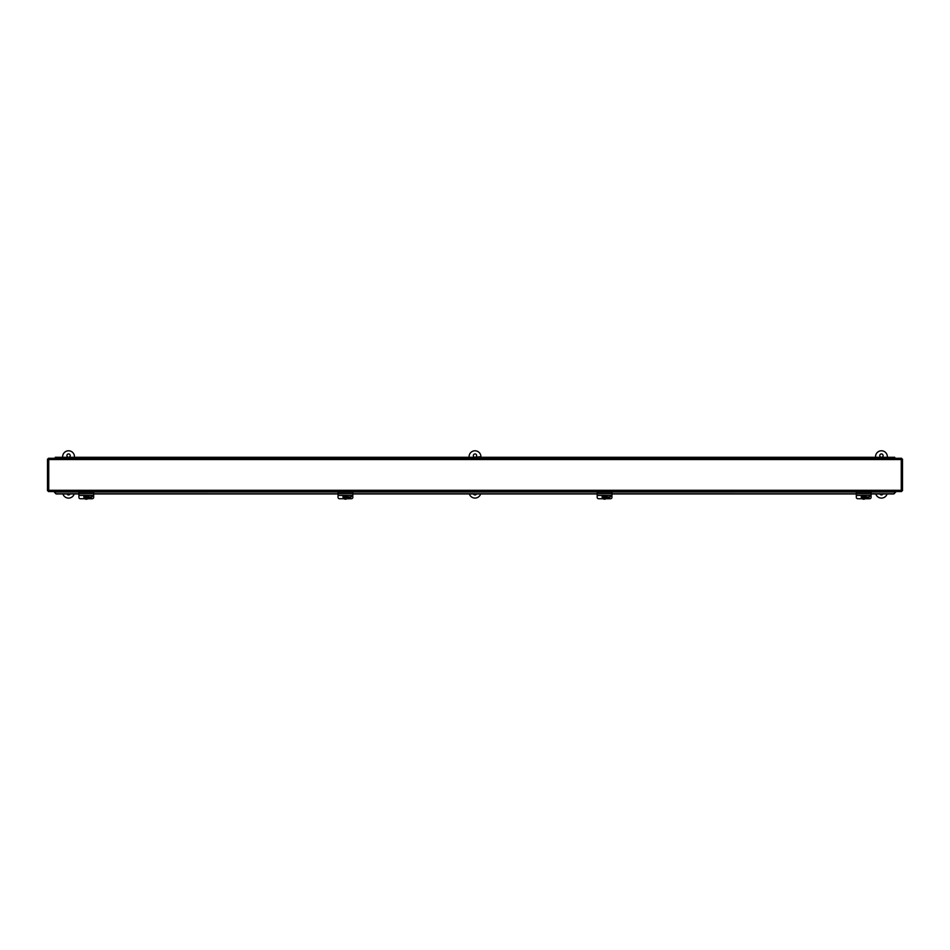 <?xml version="1.0" encoding="UTF-8"?>
<svg xmlns="http://www.w3.org/2000/svg" width="950" height="950" viewBox="0 0 950 950"><rect width="100%" height="100%" fill="white"/><g stroke="black" fill="none" stroke-linecap="round" stroke-linejoin="round"><path stroke-width="1.43" d="M70.086 493.941A1.662 1.662 0 0 1 67.034 493.941M68.566 453.934A1.662 1.662 0 0 1 70.229 455.596A1.662 1.662 0 0 1 68.566 457.259A1.662 1.662 0 0 1 66.904 455.596A1.662 1.662 0 0 1 68.566 453.934M74.468 457.294L74.468 456.701A5.914 5.914 0 0 0 68.566 450.787A5.914 5.914 0 0 0 62.652 456.701L62.652 457.294M62.914 493.941A5.914 5.914 0 0 0 74.207 493.941M476.532 493.941A1.662 1.662 0 0 1 473.468 493.941M475 453.934A1.662 1.662 0 0 1 476.662 455.596A1.662 1.662 0 0 1 475 457.259A1.662 1.662 0 0 1 473.338 455.596A1.662 1.662 0 0 1 475 453.934M475.178 458.292L475.178 457.294L480.914 456.701A5.914 5.914 0 0 0 475 450.787A5.914 5.914 0 0 0 469.086 456.701L469.086 458.292L469.086 457.294L463.351 457.294L463.351 458.292M469.359 493.941A5.914 5.914 0 0 0 480.641 493.941M882.966 493.941A1.662 1.662 0 0 1 879.914 493.941M881.434 453.934A1.662 1.662 0 0 1 883.096 455.596A1.662 1.662 0 0 1 881.434 457.259A1.662 1.662 0 0 1 879.771 455.596A1.662 1.662 0 0 1 881.434 453.934M887.347 457.294L887.347 456.701A5.914 5.914 0 0 0 881.434 450.787A5.914 5.914 0 0 0 875.532 456.701L875.532 457.294M875.793 493.941A5.914 5.914 0 0 0 887.086 493.941M901.621 491.542L901.253 490.295L902.5 490.663L902.5 459.171L901.253 459.539L901.621 458.292L48.379 458.292L48.747 459.539L47.5 459.171L47.5 490.663L48.747 490.295L48.379 491.542L901.621 491.542L901.253 490.295L902.5 490.663M902.5 459.171L901.253 459.539L901.621 458.292M48.379 458.292L48.747 459.539L47.5 459.171M47.5 490.663L48.747 490.295L48.379 491.542M93.682 495.401L93.682 492.254L78.909 492.254L78.909 493.739L56.074 493.786L54.292 491.542M895.707 491.542L893.926 493.786L856.318 493.739L856.318 497.384A1.472 1.342 180 0 0 857.791 498.726L862.244 498.726M84.835 498.726L80.382 498.726A1.472 1.342 180 0 1 78.909 497.384L78.909 493.739L338.046 493.786L338.046 497.384A1.472 1.342 180 0 0 339.518 498.726L343.971 498.726M352.818 495.401L352.818 493.739L597.182 493.786L597.182 497.384A1.472 1.342 180 0 0 598.654 498.726L603.107 498.726M611.954 495.401L611.954 493.739L856.318 493.786L856.318 492.254L871.091 492.254L871.091 497.384A1.472 1.342 180 0 1 869.618 498.726L865.165 498.726M871.091 493.941L893.926 493.941L895.707 492.041M54.292 492.041L56.074 493.941L78.909 493.941M93.682 493.941L338.046 493.941M352.818 493.941L597.182 493.941M611.954 493.941L856.318 493.941M61.346 458.292L61.346 457.294L67.082 457.294L67.082 458.292L67.082 457.294L72.817 457.294L72.817 458.292M73.174 458.292L73.174 457.294L78.909 457.294L78.909 458.292L78.909 457.294L84.645 457.294L84.645 458.292M85.001 458.292L85.001 457.294L90.725 457.294L90.725 458.292L90.725 457.294L96.461 457.294L96.461 458.292M96.817 458.292L96.817 457.294L102.552 457.294L102.552 458.292L102.552 457.294L108.288 457.294L108.288 458.292M108.644 458.292L108.644 457.294L114.38 457.294L114.38 458.292L114.38 457.294L120.116 457.294L120.116 458.292M120.472 458.292L120.472 457.294L126.196 457.294L126.196 458.292L126.196 457.294L131.931 457.294L131.931 458.292M132.287 458.292L132.287 457.294L138.023 457.294L138.023 458.292L138.023 457.294L143.759 457.294L143.759 458.292M144.115 458.292L144.115 457.294L149.851 457.294L149.851 458.292L149.851 457.294L155.586 457.294L155.586 458.292M155.942 458.292L155.942 457.294L161.678 457.294L161.678 458.292L161.678 457.294L167.402 457.294L167.402 458.292M167.758 458.292L167.758 457.294L173.494 457.294L173.494 458.292L173.494 457.294L179.229 457.294L179.229 458.292M179.586 458.292L179.586 457.294L185.321 457.294L185.321 458.292L185.321 457.294L191.057 457.294L191.057 458.292M191.413 458.292L191.413 457.294L197.149 457.294L197.149 458.292L197.149 457.294L202.873 457.294L202.873 458.292M203.229 458.292L203.229 457.294L208.964 457.294L208.964 458.292L208.964 457.294L214.7 457.294L214.7 458.292M215.056 458.292L215.056 457.294L220.792 457.294L220.792 458.292L220.792 457.294L226.527 457.294L226.527 458.292M226.884 458.292L226.884 457.294L232.619 457.294L232.619 458.292L232.619 457.294L238.343 457.294L238.343 458.292M238.699 458.292L238.699 457.294L244.435 457.294L244.435 458.292L244.435 457.294L250.171 457.294L250.171 458.292M250.527 458.292L250.527 457.294L256.262 457.294L256.262 458.292L256.262 457.294L261.998 457.294L261.998 458.292M262.354 458.292L262.354 457.294L268.09 457.294L268.09 458.292L268.09 457.294L273.826 457.294L273.826 458.292M274.17 458.292L274.17 457.294L279.906 457.294L279.906 458.292L279.906 457.294L285.641 457.294L285.641 458.292M285.998 458.292L285.998 457.294L291.733 457.294L291.733 458.292L291.733 457.294L297.469 457.294L297.469 458.292M297.825 458.292L297.825 457.294L303.561 457.294L303.561 458.292L303.561 457.294L309.296 457.294L309.296 458.292M309.641 458.292L309.641 457.294L315.376 457.294L315.376 458.292L315.376 457.294L321.112 457.294L321.112 458.292M321.468 458.292L321.468 457.294L327.204 457.294L327.204 458.292L327.204 457.294L332.939 457.294L332.939 458.292M333.296 458.292L333.296 457.294L339.031 457.294L339.031 458.292L339.031 457.294L344.767 457.294L344.767 458.292M345.111 458.292L345.111 457.294L350.847 457.294L350.847 458.292L350.847 457.294L356.582 457.294L356.582 458.292M356.939 458.292L356.939 457.294L362.674 457.294L362.674 458.292L362.674 457.294L368.41 457.294L368.41 458.292M368.766 458.292L368.766 457.294L374.502 457.294L374.502 458.292L374.502 457.294L380.238 457.294L380.238 458.292M380.594 458.292L380.594 457.294L386.317 457.294L386.317 458.292L386.317 457.294L392.053 457.294L392.053 458.292M392.409 458.292L392.409 457.294L398.145 457.294L398.145 458.292L398.145 457.294L403.881 457.294L403.881 458.292M404.237 458.292L404.237 457.294L409.973 457.294L409.973 458.292L409.973 457.294L415.708 457.294L415.708 458.292M416.064 458.292L416.064 457.294L421.788 457.294L421.788 458.292L421.788 457.294L427.524 457.294L427.524 458.292M427.88 458.292L427.88 457.294L433.616 457.294L433.616 458.292L433.616 457.294L439.351 457.294L439.351 458.292M439.707 458.292L439.707 457.294L445.443 457.294L445.443 458.292L445.443 457.294L451.179 457.294L451.179 458.292M451.535 458.292L451.535 457.294L457.259 457.294L457.259 458.292L457.259 457.294L462.994 457.294L462.994 458.292M487.006 458.292L487.006 457.294L492.741 457.294L492.741 458.292L492.741 457.294L498.465 457.294L498.465 458.292M498.821 458.292L498.821 457.294L504.557 457.294L504.557 458.292L504.557 457.294L510.293 457.294L510.293 458.292M510.649 458.292L510.649 457.294L516.384 457.294L516.384 458.292L516.384 457.294L522.12 457.294L522.12 458.292M522.476 458.292L522.476 457.294L528.212 457.294L528.212 458.292L528.212 457.294L533.936 457.294L533.936 458.292M534.292 458.292L534.292 457.294L540.028 457.294L540.028 458.292L540.028 457.294L545.763 457.294L545.763 458.292M546.119 458.292L546.119 457.294L551.855 457.294L551.855 458.292L551.855 457.294L557.591 457.294L557.591 458.292M557.947 458.292L557.947 457.294L563.683 457.294L563.683 458.292L563.683 457.294L569.406 457.294L569.406 458.292M569.763 458.292L569.763 457.294L575.498 457.294L575.498 458.292L575.498 457.294L581.234 457.294L581.234 458.292M581.59 458.292L581.59 457.294L587.326 457.294L587.326 458.292L587.326 457.294L593.061 457.294L593.061 458.292M593.418 458.292L593.418 457.294L599.153 457.294L599.153 458.292L599.153 457.294L604.889 457.294L604.889 458.292M605.233 458.292L605.233 457.294L610.969 457.294L610.969 458.292L610.969 457.294L616.704 457.294L616.704 458.292M617.061 458.292L617.061 457.294L622.796 457.294L622.796 458.292L622.796 457.294L628.532 457.294L628.532 458.292M628.888 458.292L628.888 457.294L634.624 457.294L634.624 458.292L634.624 457.294L640.359 457.294L640.359 458.292M640.704 458.292L640.704 457.294L646.439 457.294L646.439 458.292L646.439 457.294L652.175 457.294L652.175 458.292M652.531 458.292L652.531 457.294L658.267 457.294L658.267 458.292L658.267 457.294L664.002 457.294L664.002 458.292M664.359 458.292L664.359 457.294L670.094 457.294L670.094 458.292L670.094 457.294L675.83 457.294L675.83 458.292M676.174 458.292L676.174 457.294L681.91 457.294L681.91 458.292L681.91 457.294L687.646 457.294L687.646 458.292M688.002 458.292L688.002 457.294L693.738 457.294L693.738 458.292L693.738 457.294L699.473 457.294L699.473 458.292M699.829 458.292L699.829 457.294L705.565 457.294L705.565 458.292L705.565 457.294L711.301 457.294L711.301 458.292M711.657 458.292L711.657 457.294L717.381 457.294L717.381 458.292L717.381 457.294L723.116 457.294L723.116 458.292M723.472 458.292L723.472 457.294L729.208 457.294L729.208 458.292L729.208 457.294L734.944 457.294L734.944 458.292M735.3 458.292L735.3 457.294L741.036 457.294L741.036 458.292L741.036 457.294L746.771 457.294L746.771 458.292M747.127 458.292L747.127 457.294L752.851 457.294L752.851 458.292L752.851 457.294L758.587 457.294L758.587 458.292M758.943 458.292L758.943 457.294L764.679 457.294L764.679 458.292L764.679 457.294L770.414 457.294L770.414 458.292M770.771 458.292L770.771 457.294L776.506 457.294L776.506 458.292L776.506 457.294L782.242 457.294L782.242 458.292M782.598 458.292L782.598 457.294L788.322 457.294L788.322 458.292L788.322 457.294L794.057 457.294L794.057 458.292M794.414 458.292L794.414 457.294L800.149 457.294L800.149 458.292L800.149 457.294L805.885 457.294L805.885 458.292M806.241 458.292L806.241 457.294L811.977 457.294L811.977 458.292L811.977 457.294L817.712 457.294L817.712 458.292M818.069 458.292L818.069 457.294L823.804 457.294L823.804 458.292L823.804 457.294L829.528 457.294L829.528 458.292M829.884 458.292L829.884 457.294L835.62 457.294L835.62 458.292L835.62 457.294L841.356 457.294L841.356 458.292M841.712 458.292L841.712 457.294L847.447 457.294L847.447 458.292L847.447 457.294L853.183 457.294L853.183 458.292M853.539 458.292L853.539 457.294L859.275 457.294L859.275 458.292L859.275 457.294L864.999 457.294L864.999 458.292M865.355 458.292L865.355 457.294L871.091 457.294L871.091 458.292L871.091 457.294L876.826 457.294L876.826 458.292M877.182 458.292L877.182 457.294L882.918 457.294L882.918 458.292L882.918 457.294L888.654 457.294L888.654 458.292M889.01 458.292L889.01 457.294L894.746 457.294L894.746 458.292M480.914 458.292L480.914 457.294L480.914 458.292M486.649 458.292L486.649 457.294L480.914 457.294M474.822 458.292L474.822 457.294L469.086 457.294M60.99 458.292L60.99 457.294L55.254 457.294L55.254 458.292M88.302 495.496A2.422 2.387 -0 0 1 88.683 496.387L88.683 496.256A2.422 2.387 -0 0 1 88.683 497.135L88.683 497.266A2.422 2.387 -0 0 1 83.921 497.266L83.921 497.135A2.422 2.387 -0 0 1 83.921 496.256L83.921 496.387A2.422 2.387 -0 0 1 84.289 495.496M86.593 495.449L86.593 496.506L88.683 496.387M88.516 495.496A2.422 2.387 -0 0 1 88.718 496.565M83.873 496.565A2.422 2.387 -0 0 1 84.075 495.496M88.683 497.266L86.593 497.384L86.593 498.358L85.999 497.384L83.921 497.266M86.593 495.496L86.593 496.256M85.999 497.384L83.921 497.135M85.999 498.144L86.593 498.144M88.683 497.135L86.593 497.384M83.921 496.387L85.999 496.506L85.999 495.449M87.756 498.726L92.209 498.726A1.472 1.342 180 0 0 93.682 497.384L93.682 495.496L78.909 495.401M92.174 495.496A1.568 1.425 -0 0 1 90.725 497.479L88.623 497.479M88.683 497.099L90.725 497.099A1.568 1.425 180 0 0 92.293 495.864M347.439 495.496A2.422 2.387 -0 0 1 347.807 496.387L347.807 496.256A2.422 2.387 -0 0 1 347.807 497.135L347.807 497.266A2.422 2.387 -0 0 1 343.057 497.266L343.057 497.135A2.422 2.387 -0 0 1 343.057 496.256L343.057 496.387A2.422 2.387 -0 0 1 343.425 495.496M345.729 495.449L345.729 496.506L347.807 496.387M347.652 495.496A2.422 2.387 -0 0 1 347.854 496.565M343.009 496.565A2.422 2.387 -0 0 1 343.211 495.496M347.807 497.266L345.729 497.384L345.729 498.358L345.135 497.384L343.057 497.266M345.135 496.256L345.135 495.496M345.135 497.384L343.057 497.135M345.135 498.144L345.729 498.144M347.807 497.135L345.729 497.384M343.057 496.387L345.135 496.506L345.135 495.449M346.892 498.726L351.346 498.726A1.472 1.342 180 0 0 352.818 497.384L352.818 495.496L338.046 495.401M338.046 492.254L338.046 493.739L352.818 493.739L352.818 492.254L338.046 492.254M351.31 495.496A1.568 1.425 -0 0 1 349.861 497.479L347.759 497.479M347.819 497.099L349.861 497.099A1.568 1.425 180 0 0 351.429 495.864M606.575 495.496A2.422 2.387 -0 0 1 606.943 496.387L606.943 496.256A2.422 2.387 -0 0 1 606.943 497.135L606.943 497.266A2.422 2.387 -0 0 1 602.193 497.266L602.193 497.135A2.422 2.387 -0 0 1 602.193 496.256L602.193 496.387A2.422 2.387 -0 0 1 602.561 495.496M604.865 495.449L604.865 496.506L606.943 496.387M606.789 495.496A2.422 2.387 -0 0 1 606.991 496.565M602.146 496.565A2.422 2.387 -0 0 1 602.347 495.496M606.943 497.266L604.865 497.384L604.865 498.358L604.271 497.384L602.193 497.266M604.865 495.496L604.865 496.256M604.271 496.256L604.271 495.496M604.271 497.384L602.193 497.135M604.271 498.144L604.865 498.144M606.943 497.135L604.865 497.384M602.193 496.387L604.271 496.506L604.271 495.449M606.029 498.726L610.482 498.726A1.472 1.342 180 0 0 611.954 497.384L611.954 495.496L597.182 495.401M597.182 492.254L597.182 493.739L611.954 493.739L611.954 492.254L597.182 492.254M610.446 495.496A1.568 1.425 -0 0 1 608.998 497.479L606.896 497.479M606.955 497.099L608.998 497.099A1.568 1.425 180 0 0 610.565 495.864M865.711 495.496A2.422 2.387 -0 0 1 866.079 496.387L866.079 496.256A2.422 2.387 -0 0 1 866.079 497.135L866.079 497.266A2.422 2.387 -0 0 1 861.318 497.266L861.318 497.135A2.422 2.387 -0 0 1 861.318 496.256L861.318 496.387A2.422 2.387 -0 0 1 861.697 495.496M864.001 495.449L864.001 496.506L866.079 496.387M865.925 495.496A2.422 2.387 -0 0 1 866.127 496.565M861.282 496.565A2.422 2.387 -0 0 1 861.484 495.496M866.079 497.266L864.001 497.384L864.001 498.358L863.408 497.384L861.318 497.266M864.001 495.496L864.001 496.256M863.408 496.256L863.408 495.496M863.408 497.384L861.318 497.135M863.408 498.144L864.001 498.144M866.079 497.135L864.001 497.384M861.318 496.387L863.408 496.506L863.408 495.449M871.091 495.401L856.318 495.401M869.582 495.496A1.568 1.425 -0 0 1 868.134 497.479L866.032 497.479M866.091 497.099L868.134 497.099A1.568 1.425 180 0 0 869.701 495.864M48.747 459.539L901.253 459.539L901.253 490.295L48.747 490.295L48.747 459.539M895.707 491.981L54.292 491.981"/></g></svg>
